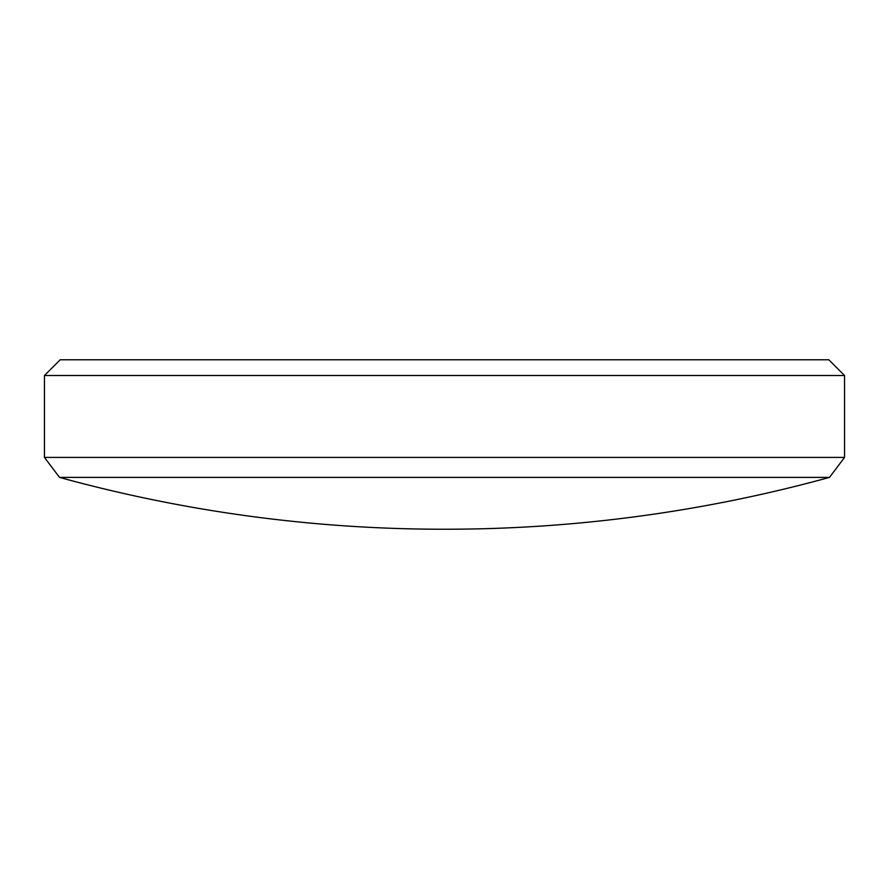 <?xml version="1.0" encoding="UTF-8"?>
<svg xmlns="http://www.w3.org/2000/svg" width="889" height="889" viewBox="0 0 889 889"><rect width="100%" height="100%" fill="white"/><g stroke="black" fill="none" stroke-linecap="round" stroke-linejoin="round"><path stroke-width="1.33" d="M59.507 477.393A1449.003 1449.003 0 0 0 444.5 529.233A1449.003 1449.003 0 0 0 829.493 477.393L59.507 477.393L44.45 457.413L844.55 457.413L844.55 375.514L44.45 375.514L60.196 359.767L828.804 359.767L844.55 375.514M829.493 477.393L844.55 457.413M44.45 457.413L44.45 375.514M443.633 529.233L445.367 529.233"/></g></svg>
